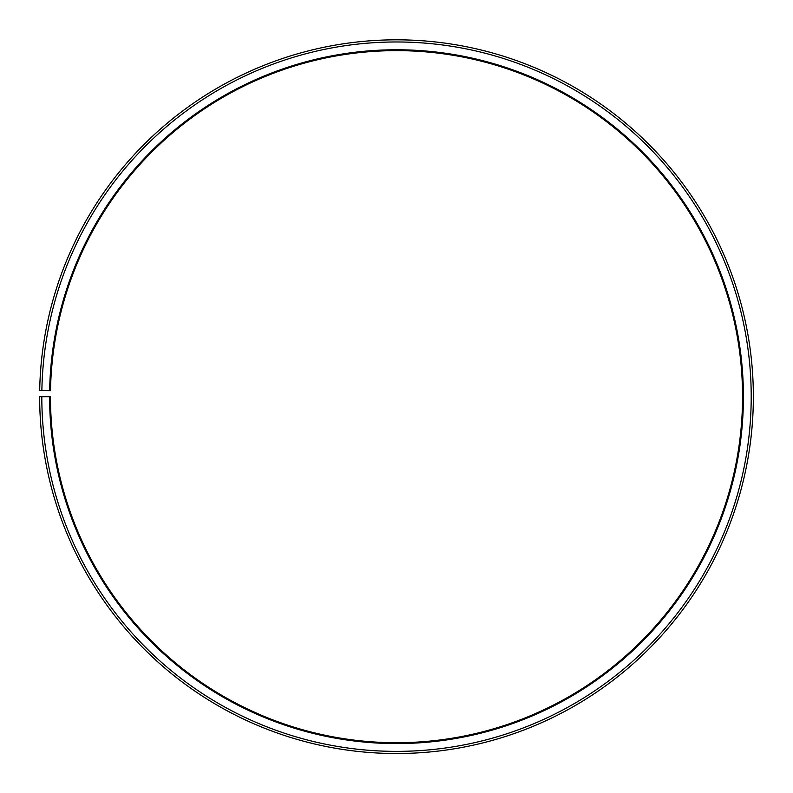 <?xml version="1.0" encoding="UTF-8"?>
<svg xmlns="http://www.w3.org/2000/svg" width="793" height="793" viewBox="0 0 793 793"><rect width="100%" height="100%" fill="white"/><g stroke="black" fill="none" stroke-linecap="round" stroke-linejoin="round"><path stroke-width="0.59" stroke-dasharray="3.96 2.97" d="M49.602 396.678A346.908 346.908 0 0 0 568.214 698.108A346.908 346.908 0 0 0 573.448 98.282A346.908 346.908 0 0 0 49.652 390.622L50.514 390.632A346.045 346.045 0 0 1 573.002 99.026A346.045 346.045 0 0 1 567.778 697.354A346.045 346.045 0 0 1 50.465 396.678L39.65 396.678A356.86 356.86 0 0 0 573.131 706.751A356.86 356.86 0 0 0 578.523 89.728A356.86 356.86 0 0 0 39.7 390.443L41.87 390.483A354.689 354.689 0 0 1 577.413 91.582A354.689 354.689 0 0 1 572.06 704.878A354.689 354.689 0 0 1 41.811 396.678M49.652 390.622L41.87 390.483"/><path stroke-width="1.19" d="M50.514 390.632A346.045 346.045 0 0 1 573.002 99.026A346.045 346.045 0 0 1 567.778 697.354A346.045 346.045 0 0 1 50.465 396.678L49.602 396.678A346.908 346.908 0 0 0 568.214 698.108A346.908 346.908 0 0 0 573.448 98.282A346.908 346.908 0 0 0 49.652 390.622L50.514 390.632M41.811 396.678A354.689 354.689 0 0 0 572.06 704.878A354.689 354.689 0 0 0 577.413 91.582A354.689 354.689 0 0 0 41.87 390.483L39.7 390.443A356.86 356.86 0 0 1 578.523 89.728A356.86 356.86 0 0 1 573.131 706.751A356.86 356.86 0 0 1 39.65 396.678L49.602 396.678M41.87 390.483L49.652 390.622"/></g></svg>
